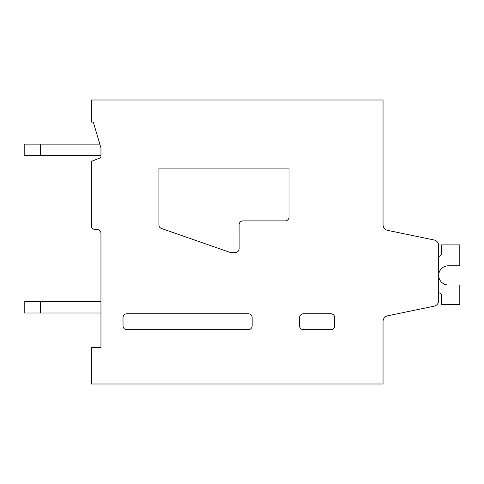 <?xml version="1.0" encoding="UTF-8"?>
<svg xmlns="http://www.w3.org/2000/svg" width="484" height="484" viewBox="0 0 484 484"><rect width="100%" height="100%" fill="white"/><g stroke="black" fill="none" stroke-linecap="round" stroke-linejoin="round"><path stroke-width="0.73" d="M248.334 329.695L126.862 329.695A3.842 3.842 0 0 1 123.027 325.859L123.027 317.607A3.842 3.842 0 0 1 126.862 313.771L248.334 313.771A3.842 3.842 0 0 1 252.17 317.607L252.17 325.859A3.842 3.842 0 0 1 248.334 329.695M100.956 147.971L100.956 157.566L91.361 161.402L91.361 225.689A3.842 3.842 0 0 0 95.203 229.525L97.121 229.525A3.842 3.842 0 0 1 100.956 233.367L100.956 347.542L91.361 347.542L91.361 384L383.044 384L383.044 321.443A5.76 5.76 0 0 1 387.63 315.81L434.1 306.184A5.76 5.76 0 0 0 438.692 300.546L438.692 245.63A5.76 5.76 0 0 0 434.1 239.991L387.636 230.366A5.76 5.76 0 0 1 383.044 224.727L383.044 100L91.361 100L91.361 122.065L93.285 122.065L100.956 147.971L100.956 155.648L24.2 155.648L24.2 144.135L99.819 144.135M252.17 317.607L252.17 325.859M383.044 190.188L383.044 224.727A5.76 5.76 0 0 0 387.636 230.366A5.76 5.76 0 0 1 383.044 224.727A5.76 5.76 0 0 0 387.636 230.366A5.76 5.76 0 0 1 383.044 224.727A5.76 5.76 0 0 0 387.636 230.366A5.76 5.76 0 0 1 383.044 224.727A5.76 5.76 0 0 0 387.636 230.366A5.76 5.76 0 0 1 383.044 224.727A5.76 5.76 0 0 0 387.636 230.366A5.76 5.76 0 0 1 383.044 224.727A5.76 5.76 0 0 0 387.636 230.366A5.76 5.76 0 0 1 383.044 224.727A5.76 5.76 0 0 0 387.636 230.366A5.76 5.76 0 0 1 383.044 224.727A5.76 5.76 0 0 0 387.636 230.366A5.76 5.76 0 0 1 383.044 224.727A5.76 5.76 0 0 0 387.636 230.366A5.76 5.76 0 0 1 383.044 224.727A5.76 5.76 0 0 0 387.636 230.366A5.76 5.76 0 0 1 383.044 224.727M231.14 252.551A3.848 3.848 0 0 1 229.87 252.339L161.481 228.484A3.836 3.836 0 0 1 158.909 224.86L158.909 168.123L289.015 168.123L289.015 217.056A3.842 3.842 0 0 1 285.179 220.892L242.962 220.892A3.842 3.842 0 0 0 239.12 224.727L239.12 248.716A3.842 3.842 0 0 1 235.284 252.551L231.14 252.551M334.686 325.859A3.842 3.842 0 0 1 330.844 329.695L303.407 329.695A3.842 3.842 0 0 1 299.566 325.859L299.566 317.607A3.842 3.842 0 0 1 303.407 313.771L330.844 313.771A3.842 3.842 0 0 1 334.686 317.607L334.686 325.859M387.63 315.81L434.1 306.184M438.692 300.546L438.692 292.85A2.88 2.88 0 0 1 441.571 295.73L441.571 304.363L459.8 304.363L459.8 284.985L448.68 284.985A9.601 9.601 0 0 1 438.698 275.783A9.601 9.601 0 0 1 448.287 265.795L459.8 265.795L459.8 244.88L441.571 244.88L441.571 253.513A2.88 2.88 0 0 1 438.692 256.393L438.692 245.63M434.1 239.991L387.636 230.366M441.571 253.513A2.88 2.88 0 0 1 438.692 256.393A2.88 2.88 0 0 0 441.571 253.513A2.88 2.88 0 0 1 438.692 256.393A2.88 2.88 0 0 0 441.571 253.513A2.88 2.88 0 0 1 438.692 256.393A2.88 2.88 0 0 0 441.571 253.513A2.88 2.88 0 0 1 438.692 256.393A2.88 2.88 0 0 0 441.571 253.513A2.88 2.88 0 0 1 438.692 256.393A2.88 2.88 0 0 0 441.571 253.513A2.88 2.88 0 0 1 438.692 256.393A2.88 2.88 0 0 0 441.571 253.513A2.88 2.88 0 0 1 438.692 256.393A2.88 2.88 0 0 0 441.571 253.513A2.88 2.88 0 0 1 438.692 256.393A2.88 2.88 0 0 0 441.571 253.513A2.88 2.88 0 0 1 438.692 256.393A2.88 2.88 0 0 0 441.571 253.513A2.88 2.88 0 0 1 438.692 256.393A2.88 2.88 0 0 0 441.571 253.513M40.511 301.49L40.511 313.003L24.2 313.003L24.2 301.49L100.956 301.49M40.511 313.003L100.956 313.003M40.511 144.135L40.511 155.648"/></g></svg>
